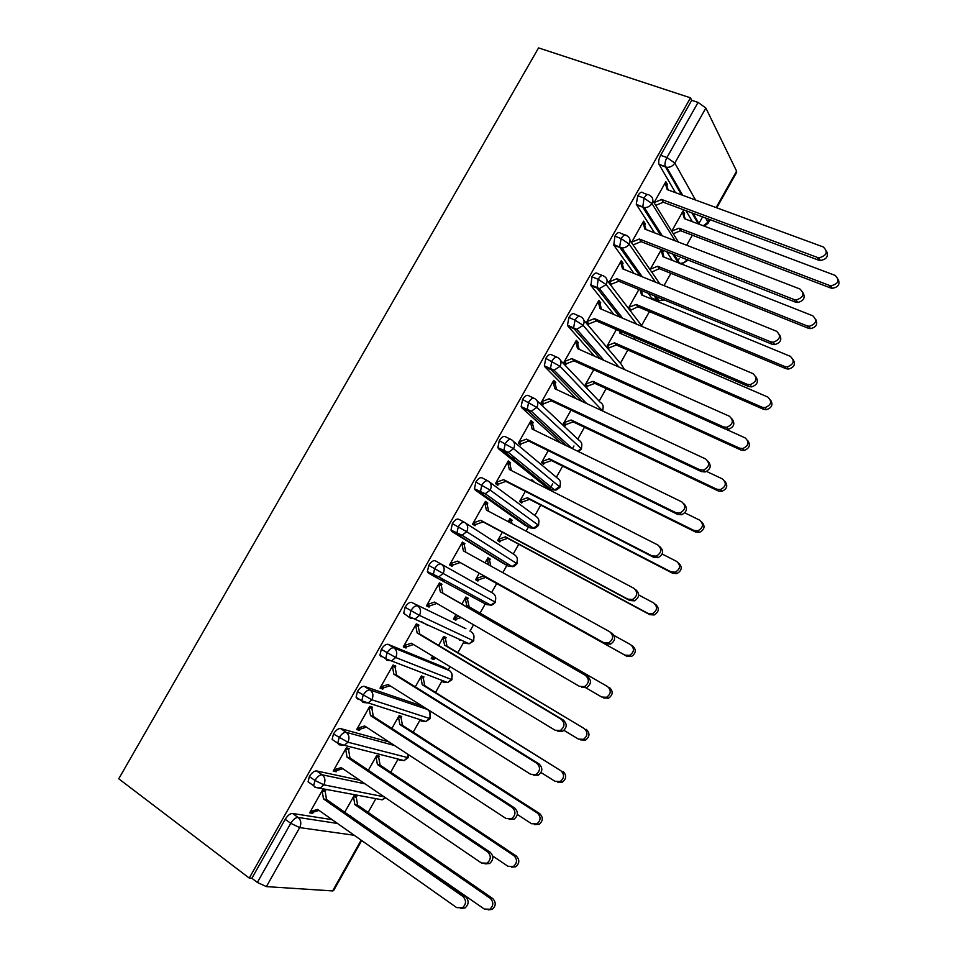 <?xml version="1.0" encoding="UTF-8"?>
<svg xmlns="http://www.w3.org/2000/svg" width="958" height="958" viewBox="0 0 958 958"><rect width="100%" height="100%" fill="white"/><g stroke="black" fill="none" stroke-linecap="round" stroke-linejoin="round"><path stroke-width="1.44" d="M444.728 580.177L443.219 581.075M368.159 812.396L375.895 798.613M390.72 772.232L398.109 759.059M413.185 732.223L420.227 719.686M435.567 692.371L442.249 680.467M448.212 669.858L450.021 666.624M457.864 652.673L464.175 641.417M469.971 631.106L473.539 624.76M480.078 613.12L486.017 602.546M491.658 592.499L496.687 583.554M502.806 572.656L506.89 565.376M506.926 565.304L507.752 563.843M513.308 553.952L518.745 544.264M526.11 531.151L528.433 527.02M528.529 526.852L529.391 525.307M534.887 515.536L540.731 505.117M549.317 489.825L549.892 488.796M550.048 488.532L552.694 483.826M556.382 477.264L562.633 466.127M572.441 448.655L573.95 445.961M577.794 439.123L584.452 427.268M599.133 401.139L606.186 388.565M620.389 363.286L627.837 350.005M633.885 339.24L634.867 337.515M641.573 325.564L649.416 311.601M655.547 300.692L656.05 299.794M656.458 299.064L657.535 297.148M664.014 285.616L670.911 273.329M677.51 261.582L679.126 258.708M686.682 245.248L692.323 235.201M698.598 224.016L702.609 216.879M633.01 263.941L632.376 265.079L634.615 265.977M639.225 272.503L638.519 273.748M118.744 778.794L538.564 47.9L690.49 97.836L249.248 878.079L118.744 778.794M716.141 207.587L736.594 171.135L705.866 108.038L674.803 163.076L695.532 200.006M675.462 192.63L659.02 164.333C658.29 161.818 658.829 158.812 660.625 155.292L691.724 100.303L690.49 97.836M660.625 155.292L666.936 157.531L698.083 102.398L691.724 100.303M736.594 171.135L736.654 172.356L716.764 207.814M698.083 102.398L705.866 108.038M354.232 835.268L299.686 827.604L266.384 886.617L332.63 890.928L361.142 840.142M361.693 840.537L333.588 890.617L332.63 890.928M266.384 886.617L257.355 882.438L251.87 878.27L249.248 878.079M826.515 251.128C828.694 256.289 826.61 259.414 820.252 260.504L818.611 260.157L817.449 257.451L819.09 257.81C826.922 255.558 828.311 251.942 823.269 246.948L667.211 189.6L665.175 182.906L666.828 185.732L667.498 184.547L665.774 183.924M667.498 184.547L665.846 181.733L654.027 202.665M671.714 231.201L683.054 211.047L684.587 213.658L682.91 213.035M673.282 233.74L680.611 230.722L830.574 287.951L829.508 285.46L831.089 285.819C838.609 283.724 839.95 280.239 835.089 275.377L684.407 218.675L682.407 212.185L683.94 214.796L684.587 213.658M332.139 819.665L292.561 813.474L298.094 817.437L337.503 823.449M692.395 221.681L685.976 210.676M251.87 878.27L285.209 819.318C287.639 815.45 290.094 813.498 292.561 813.474M310.787 783.716L308.069 781.824L309.374 776.555C311.793 772.723 314.2 770.855 316.595 770.939L322.187 774.783L365.058 783.848M359.669 780.183L316.595 770.939M322.762 789.608L325.157 791.284L325.864 790.039L322.846 789.452L309.65 812.839L312.715 813.342L313.422 812.085L319.002 810.396M348.52 814.851L484.317 909.046L489.837 909.238C493.645 905.729 493.777 902.101 490.245 898.341L492.663 898.508L357.633 805.103L356.268 797.224L356.939 796.026L354.161 795.499L344.748 812.216M335.228 741.492L332.127 739.42L333.456 733.984C335.851 730.176 338.21 728.367 340.545 728.571L346.185 732.307L394.528 745.528M389.128 741.995L340.545 728.571M346.149 748.174L348.568 749.791L349.263 748.557L346.353 747.815L333.204 771.106L336.174 771.765L336.881 770.519L342.76 768.687M492.663 855.973L507.979 866.295L513.404 866.499C517.332 863.002 517.488 859.386 513.883 855.638L516.218 855.973L380.098 765.155L378.697 757.371L379.368 756.173L376.674 755.491L368.363 770.256M359.789 699.591L357.358 698.801L356.089 697.208L357.43 691.568C359.813 687.796 362.136 686.06 364.387 686.371L370.075 690L427.591 709.507L422.729 706.453M422.203 706.118L364.387 686.371M369.441 706.896L371.884 708.477L372.578 707.232L369.752 706.345L356.663 729.541L359.537 730.355L360.232 729.11L366.423 727.134M517.332 814.48L531.558 823.724L536.851 823.928C540.923 820.467 541.114 816.851 537.426 813.102L539.665 813.605L402.48 725.338L401.031 717.662L401.701 716.476L399.091 715.65L391.882 728.463M381.14 656.733L379.955 655.164L381.308 649.332C383.679 645.584 385.954 643.92 388.134 644.351L393.882 647.859L449.434 670.6L444.368 667.522M444.021 667.307L388.134 644.351M392.648 665.786L395.103 667.319L395.798 666.085L393.067 665.032L380.027 688.143L382.805 689.113L383.511 687.868L390.002 685.748M409.138 697.795L410.671 698.753M541.042 772.555L555.029 781.321L560.202 781.536C564.406 778.1 564.633 774.507 560.885 770.747L424.789 685.688L423.292 678.096L423.951 676.911L421.436 675.941L415.305 686.838M410.299 618.078L403.725 613.3L405.09 607.264C407.449 603.54 409.677 601.959 411.796 602.498L465.923 628.735M460.978 639.932L459.349 640.028M465.744 628.64L411.796 602.498M415.76 624.832L418.239 626.316L418.933 625.083L416.299 623.886L403.294 646.901L405.988 648.027L406.683 646.794L413.485 644.518M432.609 656.086L431.244 658.529L433.723 659.559L435.686 657.954M563.987 730.379L578.404 739.085L583.434 739.325C587.805 735.924 588.068 732.331 584.236 728.547L447.003 646.183L445.458 638.687L446.129 637.513L443.686 636.399L438.632 645.381M483.323 601.085L481.012 601.456M492.903 593.206C495.837 595.325 496.484 598.235 494.831 601.923L443.147 573.471L438.716 576.92L490.712 605.097C491.741 605.42 493.31 604.474 495.418 602.247L490.712 605.097L486.508 604.582L434.237 576.417L428.418 573.088L427.4 571.627L428.777 565.376C431.112 561.675 433.303 560.155 435.351 560.813L492.903 593.206L435.351 560.813M438.776 584.045L441.279 585.482L441.973 584.248L439.423 582.895L426.478 605.827L429.076 607.097L429.771 605.875L436.884 603.444M455.984 614.545L453.457 619.048L455.852 620.221L456.511 619.036L461.073 617.503M585.961 687.88L601.696 697.017L606.558 697.28C611.096 693.915 611.42 690.335 607.504 686.527L469.133 606.821L467.552 599.433L468.211 598.247L465.863 597.002L461.876 604.079M465.432 522.936L514.506 554.73C517.476 556.79 518.134 559.664 516.482 563.34L466.714 531.714L462.019 535.247L512.123 566.573C513.117 566.992 514.745 566.046 517.033 563.735L516.482 563.34L512.123 566.573L508.147 566.058L502.615 563.029L451.913 531.522L450.979 530.109L452.368 523.643C454.691 519.966 456.846 518.518 458.822 519.284L464.474 522.338M611.767 633.01C615.886 636.974 615.491 640.686 610.569 644.147L605.743 643.86L603.696 642.65L608.546 642.938C613.479 639.465 613.886 635.741 609.743 631.753L463.409 550.886L461.78 543.294L464.235 544.803L464.917 543.581L462.463 542.072L449.577 564.909L452.08 566.334L452.775 565.112L450.26 563.711M479.239 573.219L475.587 579.71L477.898 581.027L478.569 579.853L485.67 577.399L626.76 656.218L624.879 655.116L629.562 655.416C634.304 652.087 634.675 648.506 630.663 644.674L614.09 635.501M490.831 566.034L489.55 560.31L490.209 559.149L487.945 557.748L485.071 562.849M524.433 524.9L475.312 490.113L474.461 488.784L475.863 482.078C478.174 478.437 480.281 477.06 482.197 477.934L487.658 480.76M635.789 589.709C640.004 593.721 639.537 597.433 634.4 600.834L629.789 600.51L627.849 599.145L632.472 599.457C637.633 596.044 638.1 592.319 633.861 588.284L486.413 510.111L484.736 502.627L487.095 504.279L487.778 503.07L485.419 501.405L472.581 524.158L474.988 525.738L475.671 524.517L473.144 523.152M502.327 532.205L497.645 540.528L499.872 541.977L500.531 540.815L507.656 538.3L649.764 614.653L647.979 613.383L652.446 613.707C657.404 610.45 657.835 606.869 653.739 602.977L638.723 594.99M512.015 523.691L511.476 521.344L512.135 520.182L509.955 518.649L508.243 521.679M546.048 486.844L498.615 448.871L497.861 447.626L499.274 440.692C501.561 437.064 503.633 435.758 505.477 436.74L510.758 439.363M659.811 546.647C664.014 550.742 663.439 554.431 658.098 557.7L653.739 557.352L651.895 555.808L656.266 556.155C661.679 552.802 662.217 549.09 657.883 545.006L509.321 469.492L507.596 462.115L509.872 463.911L510.554 462.714L508.279 460.894L495.49 483.562L497.813 485.287L498.495 484.077L495.945 482.76M525.307 491.358L519.607 501.489L521.751 503.082L522.409 501.92L529.558 499.346L672.684 573.243L670.995 571.83L675.21 572.177C680.408 568.98 680.91 565.412 676.731 561.46L662.17 554.023M533.69 481.874L531.87 479.695L531.319 480.676M560.646 442.919L521.835 407.797L521.152 406.647L522.577 399.462C524.864 395.87 526.888 394.612 528.66 395.714L533.75 398.133M684.06 503.944C687.88 508.207 687.09 511.811 681.665 514.745L677.581 514.362L675.833 512.65L679.929 513.033C685.617 509.764 686.239 506.052 681.809 501.896L532.145 429.04L530.373 421.76L532.552 423.711L533.235 422.514L531.055 420.55L518.314 443.123L520.541 445.003L521.224 443.794L518.649 442.524M548.216 450.667L541.498 462.594L543.557 464.331L544.204 463.169L551.389 460.547L695.508 532.001L693.903 530.433L697.855 530.804C703.316 527.702 703.902 524.134 699.615 520.11L684.814 512.841M576.405 398.779L544.958 366.89L544.36 365.836L545.797 358.388C548.06 354.819 550.048 353.646 551.76 354.855L556.67 357.071M708.142 461.421C711.638 465.827 710.62 469.336 705.1 471.959L701.328 471.564L699.687 469.683L703.459 470.079C709.447 466.917 710.165 463.217 705.627 458.966L554.874 388.744L553.053 381.559L555.149 383.667L555.832 382.47L553.736 380.362L541.042 402.851L543.186 404.875L543.869 403.665L541.27 402.444M571.016 410.132L563.304 423.855L565.28 425.723L565.927 424.562L573.124 421.879L718.237 490.927L716.728 489.191L720.368 489.598C726.128 486.592 726.811 483.024 722.428 478.916L706.573 471.456M594.535 356.184L567.986 326.139L567.471 325.205L568.92 317.493C571.172 313.949 573.124 312.835 574.764 314.152L579.494 316.188M732.092 419.053C735.277 423.604 734.032 427.029 728.391 429.352L724.978 428.933L723.434 426.885L726.859 427.304C733.169 424.262 733.996 420.574 729.349 416.215L577.518 348.604L575.65 341.527L577.662 343.766L578.333 342.581L576.333 340.329L563.687 362.723L565.747 364.89L566.418 363.693L563.807 362.519M593.732 369.764L585.015 385.248L586.919 387.26L587.565 386.098L594.786 383.368L740.881 450.009L739.468 448.128L742.761 448.548C748.833 445.662 749.623 442.105 745.132 437.89L726.08 429.292M613.922 314.511L590.93 285.544L591.96 276.754C594.188 273.234 596.092 272.18 597.684 273.605L602.247 275.485M755.898 376.841C758.796 381.535 757.347 384.888 751.551 386.912L748.533 386.481L747.084 384.266L750.114 384.697C756.772 381.811 757.73 378.123 752.976 373.632L600.067 308.62L598.163 301.638L600.079 304.033L600.75 302.836L598.834 300.441L586.248 322.762M588.212 325.073L588.883 323.876L586.26 322.738M616.365 329.552L606.665 346.796M608.474 348.94L609.12 347.79L616.365 345L763.442 409.258L762.113 407.222L765.035 407.653C771.43 404.923 772.34 401.366 767.753 397.019L619.97 333.24L619.299 330.809M652.901 298.501L651.56 297.95L648.255 293.328M634.052 273.461L613.779 245.116L614.904 236.171C617.12 232.674 618.988 231.692 620.509 233.225L624.903 234.95M779.572 334.797C782.207 339.623 780.542 342.904 774.579 344.629L771.992 344.197L770.639 341.814L773.238 342.245C780.267 339.539 781.357 335.863 776.507 331.229L622.544 268.791L620.592 261.905L622.413 264.444L623.083 263.258L621.263 260.72L608.845 282.706M610.725 285.173L611.264 284.215L609.42 283.46M638.914 289.484L628.352 308.248M630.089 310.524L637.86 306.764L785.907 368.662L784.662 366.471L787.177 366.902C793.931 364.351 794.972 360.819 790.29 356.316L641.537 294.908L640.124 289.987M642.686 295.387L641.357 290.49M672.396 260.42L666.768 251.703M654.613 232.866L636.268 204.293L637.753 195.755C639.956 192.283 641.788 191.372 643.237 193.001L647.488 194.582M803.103 292.885C805.51 297.878 803.63 301.087 797.475 302.488L795.344 302.081L794.086 299.543L796.23 299.95C803.654 297.459 804.888 293.807 799.942 289.005L644.926 229.118L642.926 222.34L644.674 225.01L645.333 223.825L643.596 221.154L631.478 242.602M633.274 245.212L632.687 244.362M661.367 249.583L650.075 269.653M662.325 249.966L663.307 251.475L661.451 250.745M651.727 272.06L659.272 268.671L808.289 328.223L807.127 325.888L809.187 326.295C816.324 323.948 817.509 320.439 812.731 315.769L663.008 256.72L661.056 250.146L662.661 252.613L663.307 251.475M675.139 240.793L651.943 203.563L644.015 198.09L637.753 195.755M686.946 259.606L686.91 259.678C685.15 262.264 682.779 263.462 679.809 263.294C680.168 264.612 682.599 263.761 687.078 260.708L686.838 259.57M645.333 223.825L643.417 223.094M623.083 263.258L620.94 262.384M600.75 302.836L598.295 301.794M578.333 342.581L575.71 341.419M555.832 382.47L553.233 381.26M533.235 422.514L530.648 421.257M510.554 462.714L507.991 461.409M533.977 481.359L531.606 480.162M487.778 503.07L485.239 501.729M512.135 520.182L509.788 518.937M464.917 543.581L462.403 542.192M490.209 559.149L487.885 557.867M429.076 607.097L426.585 605.648M455.852 620.221L453.553 618.88M405.988 648.027L403.522 646.518M420.969 621.383L427.831 625.454M433.723 659.559L431.435 658.17M382.805 689.113L380.362 687.557M359.537 730.355L357.106 728.751M336.174 771.765L333.755 770.112M312.715 813.342L310.32 811.642M655.511 282.167L629.107 244.015L621.119 238.614L614.904 236.171M636.615 324.163L606.186 284.622L598.127 279.305L591.96 276.754M618.892 367.022L583.171 325.397L575.051 320.152L568.92 317.493M603.193 406.767L602.726 411.03L560.071 366.327L545.797 358.388M578.333 451.529L581.386 449.051L580.979 448.416L536.875 407.425L522.577 399.462M513.416 441.351L557.484 478.186C560.502 480.138 561.196 482.94 559.568 486.58L554.634 489.969C555.64 490.532 557.424 489.598 560.011 487.143L513.584 448.691L499.274 440.692M489.514 482.03L536.037 516.386C539.031 518.398 539.701 521.224 538.061 524.888L533.438 528.205C534.372 528.708 536.085 527.762 538.564 525.367L490.197 490.113L475.863 482.078M508.315 566.154L457.78 534.732L456.858 533.331L458.259 526.852C460.594 523.164 462.738 521.703 464.702 522.469C467.851 524.661 468.522 527.738 466.714 531.714L452.368 523.643M427.4 571.627L438.716 576.92L434.237 576.417L433.232 574.944L434.621 568.693C436.968 564.981 439.159 563.448 441.195 564.094C444.308 566.346 444.955 569.471 443.147 573.471L428.777 565.376M471.444 631.969L471.204 631.837C474.126 634.004 474.761 636.95 473.084 640.663L469.204 643.752L473.731 640.902L419.472 615.395L405.09 607.264M449.889 670.899L449.434 670.6C452.332 672.827 452.942 675.809 451.266 679.545L447.602 682.551L451.96 679.701L395.714 657.499L381.308 649.332M428.238 709.986L427.591 709.507C430.465 711.794 431.052 714.812 429.364 718.572L425.903 721.506L430.106 718.644L371.848 699.771L357.43 691.568M408.348 754.569L407.389 757.742L404.096 760.592L408.168 757.73L347.898 742.21L333.456 733.984M384.134 796.817L323.84 784.818L314.978 780.447L309.374 776.555M514.159 459.589L515.093 457.912M512.554 458.295L513.5 456.619M442.931 579.207L441.41 580.105M818.611 260.157L663.319 202.234L655.763 205.347M666.828 185.732L668.121 189.935M817.449 257.451L661.643 199.468L654.063 202.605M661.643 199.468L663.319 202.234M838.214 279.365C840.238 284.346 838.226 287.328 832.155 288.31L830.574 287.951M671.738 231.141L679.066 228.172L829.508 285.46M653.631 224.208L655.332 224.855M655.26 226.759L656.949 227.405M685.233 218.987L683.94 214.796M680.611 230.722L679.066 228.172M795.344 302.081L641.094 241.644L633.549 244.709M644.674 225.01L646.003 229.537M794.086 299.543L639.333 239.021L631.765 242.099M639.333 239.021L641.094 241.644M771.992 344.197L618.784 281.209L611.264 284.215L609.384 281.76L616.928 278.742L618.784 281.209M622.413 264.444L623.802 269.306M770.639 341.814L616.928 278.742M748.533 386.481L596.379 320.942L588.883 323.876L586.919 321.565L594.439 318.607L596.379 320.942M600.079 304.033L601.504 309.23M747.084 384.266L594.439 318.607M724.978 428.933L573.89 360.819L566.418 363.693L564.37 361.525L571.866 358.627L573.89 360.819M577.662 343.766L579.123 349.323M723.434 426.885L571.866 358.627M815.785 319.457C818.024 324.283 816.216 327.349 810.336 328.63L808.289 328.223M650.338 269.174L657.643 266.252L807.127 325.888M629.274 260.72L631.538 261.63M630.999 263.139L633.25 264.037M651.165 271.246L651.991 271.581M664.002 257.115L662.661 252.613M659.272 268.671L657.643 266.252M793.236 359.693C795.715 364.375 794.11 367.501 788.41 369.093L785.907 368.662M628.819 308.859L630.604 309.614L628.867 307.338L636.148 304.476L784.662 366.471M637.86 306.764L636.148 304.476M770.555 400.073C773.298 404.599 771.897 407.809 766.352 409.689L763.442 409.258M606.701 346.724L609.12 347.79L607.312 345.646L614.569 342.844L762.113 407.222M621.299 333.803L620.616 331.372M616.365 345L614.569 342.844M747.755 440.584C750.773 444.979 749.575 448.26 744.174 450.44L740.881 450.009M585.158 384.996L587.565 386.098L585.673 384.098L592.906 381.344L739.468 448.128M594.786 383.368L592.906 381.344M701.328 471.564L551.317 400.839L543.869 403.665L541.725 401.641L549.197 398.803L551.317 400.839M555.149 383.667L556.646 389.571M699.687 469.683L549.197 398.803M724.823 481.227C728.14 485.502 727.158 488.867 721.877 491.334L718.237 490.927M563.543 423.424L565.927 424.562L563.951 422.694L571.172 419.999L716.728 489.191M573.124 421.879L571.172 419.999M677.581 514.362L528.648 441.027L521.224 443.794L518.996 441.913L526.445 439.135L528.648 441.027M532.552 423.711L534.085 429.986M675.833 512.65L526.445 439.135M653.739 557.352L505.896 481.383L498.495 484.077L496.172 482.353L503.609 479.635L505.896 481.383M509.872 463.911L511.428 470.57M651.895 555.808L503.609 479.635M629.789 600.51L483.06 521.882L475.671 524.517L473.264 522.936L480.676 520.29L483.06 521.882M487.095 504.279L488.676 511.309M627.849 599.145L480.676 520.29M701.759 522.038C705.411 526.17 704.633 529.618 699.436 532.385L695.508 532.001M541.833 461.984L544.204 463.169L542.144 461.433L549.353 458.798L693.903 530.433M551.389 460.547L549.353 458.798M678.551 563.005C682.563 566.98 682 570.513 676.887 573.602L672.684 573.243M520.05 500.699L522.409 501.92L520.266 500.316L527.439 497.741L670.995 571.83M529.558 499.346L527.439 497.741M655.5 604.282C659.583 608.162 659.152 611.719 654.218 614.976L649.764 614.653M498.196 539.546L500.531 540.815L498.304 539.354L505.453 536.827L647.979 613.383M509.931 522.577L509.297 519.823L511.476 521.344M507.656 538.3L505.453 536.827M605.743 643.86L460.127 562.538L452.775 565.112L450.272 563.687L457.649 561.101L460.127 562.538M464.235 544.803L465.839 552.227M603.696 642.65L457.649 561.101M632.52 645.812C636.519 649.644 636.148 653.212 631.418 656.517L626.76 656.218M476.246 578.548L478.569 579.853L476.258 578.536L483.383 576.069L624.879 655.116M488.592 564.801L487.287 558.921L489.55 560.31M485.67 577.399L483.383 576.069M429.771 605.875L427.172 604.594L434.537 602.079L579.446 686.347L584.488 686.611C589.23 683.09 589.565 679.354 585.518 675.414L587.649 676.48C591.673 680.42 591.337 684.144 586.619 687.64L581.602 687.377M585.518 675.414L440.321 591.816L438.728 584.129L441.279 585.482L442.871 593.146L587.649 676.48M440.321 591.816L442.871 593.146M609.444 687.509C613.348 691.305 613.036 694.873 608.51 698.226L603.66 697.963M607.504 686.527L466.786 605.6L465.193 598.175L467.552 599.433L465.241 598.103M456.511 619.036L454.116 617.862L458.906 616.245M469.133 606.821L466.786 605.6M406.683 646.794L404.001 645.668L411.329 643.213L555.101 730.236L560.31 730.475C564.861 726.906 565.16 723.17 561.196 719.242L563.424 720.141C567.364 724.056 567.076 727.781 562.55 731.325L557.352 731.086M561.196 719.242L417.137 632.915L415.604 625.119L418.239 626.316L419.784 634.088L563.424 720.141M417.137 632.915L419.784 634.088M586.272 729.373C590.104 733.133 589.841 736.714 585.482 740.115L580.476 739.863M584.236 728.547L444.56 645.093L443.027 637.585L445.458 638.687L443.171 637.321M434.381 658.374L431.902 657.344L433.699 656.745M447.003 646.183L444.56 645.093M383.511 687.868L380.721 686.898L388.038 684.503L530.648 774.292L536.013 774.519C540.396 770.927 540.647 767.178 536.779 763.263L539.103 763.981C542.958 767.885 542.707 771.621 538.348 775.202L533.247 775.118M536.779 763.263L393.87 674.169L392.373 666.265L395.103 667.319L396.6 675.186L539.103 763.981M393.87 674.169L396.6 675.186M563.017 771.406C566.765 775.154 566.537 778.734 562.346 782.159L557.472 782.099M560.885 770.747L422.262 684.742L420.766 677.138L423.292 678.096L421.017 676.695M424.789 685.688L422.262 684.742M360.232 729.11L357.358 728.296L364.639 725.972L506.099 818.551L511.584 818.755C515.823 815.138 516.039 811.366 512.243 807.462L514.674 808.013C518.458 811.905 518.242 815.653 514.027 819.258L509.213 819.413M512.243 807.462L370.506 715.59L369.058 707.579L371.884 708.477L373.333 716.452L514.674 808.013M370.506 715.59L373.333 716.452M539.665 813.605C543.33 817.342 543.138 820.934 539.091 824.395L534.504 824.563M537.426 813.102L399.881 724.547L398.42 716.835L401.031 717.662L398.779 716.213M402.48 725.338L399.881 724.547M336.881 770.519L333.899 769.861L341.168 767.597L481.443 862.99L487.047 863.194C491.143 859.542 491.334 855.757 487.61 851.854L490.149 852.225C493.861 856.117 493.669 859.877 489.598 863.505L485.047 863.865M487.61 851.854L347.047 757.179L345.646 749.06L348.568 749.791L349.969 757.886L490.149 852.225M347.047 757.179L349.969 757.886M516.218 855.973C519.811 859.709 519.655 863.314 515.727 866.798L511.416 867.146M513.883 855.638L377.404 764.496L376.003 756.688L378.697 757.371L376.458 755.886M380.098 765.155L377.404 764.496M313.422 812.085L310.356 811.594L317.589 809.39L456.679 907.609L462.391 907.813C466.354 904.136 466.522 900.352 462.87 896.437L465.516 896.616C469.157 900.52 468.989 904.292 465.037 907.956L460.75 908.459M462.87 896.437L323.493 798.924L322.139 790.709L325.157 791.284L326.51 799.475L465.516 896.616M323.493 798.924L326.51 799.475M492.663 898.508C496.196 902.244 496.064 905.873 492.268 909.37L488.197 909.872M490.245 898.341L354.843 804.6L353.49 796.697L356.268 797.224L354.041 795.703M349.838 815.773L350.508 815.569M357.633 805.103L354.843 804.6M705.639 218.017L707.962 222.148L709.483 219.442M703.28 225.777L707.962 222.148L708.082 223.274L704.322 226.172M659.02 164.333L665.295 166.584C664.577 164.069 665.127 161.052 666.936 157.531L674.803 163.076C672.791 166.153 670.061 167.554 666.612 167.279L659.212 164.74M257.355 882.438L290.753 823.317L285.209 819.318M299.686 827.604L290.753 823.317C293.196 819.437 295.639 817.485 298.094 817.437C301.04 820.084 301.578 823.485 299.686 827.604M698.274 223.897L691.939 212.904M681.545 194.869L665.295 166.584L666.612 167.279L682.719 195.3M652.841 200.749L678.444 242.075M636.268 204.293L644.315 207.563C647.5 207.694 650.039 206.365 651.943 203.563C653.655 199.767 652.829 197.013 649.476 195.324C648.039 193.696 646.219 194.618 644.015 198.09L642.77 207.203L636.543 204.844M678.24 262.731L672.672 254.014M660.649 235.201L642.77 207.203L644.315 207.563L662.325 235.848M630.041 240.506L659.894 283.939M651.56 297.95L657.356 300.333L654.098 295.735M640.028 275.892L619.97 247.583L613.779 245.116M607.085 280.395L642.363 326.606M619.85 317.038L597.074 288.107L590.93 285.544M583.949 320.403L621.371 364.435L624.448 369.501M600.403 358.795L574.093 328.81L567.986 326.139M560.634 360.555L600.151 402.216C603.205 404.06 603.935 406.779 602.319 410.383L602.091 410.743M582.201 401.474L551.018 369.668L544.958 366.89M537.127 400.863L578.86 440.129C581.889 442.033 582.608 444.787 580.979 448.416L577.818 451.278M566.346 445.686L527.846 410.683L521.835 407.797M545.557 486.592L551.173 489.442L504.579 451.865L498.615 448.871M524.122 524.745L529.702 527.678L481.227 493.214L475.312 490.113M450.979 530.109L462.019 535.247L457.78 534.732L451.913 531.522M467.133 642.782L464.798 643.249L469.204 643.752L409.509 616.736L410.886 610.701C413.245 606.965 415.473 605.36 417.58 605.899C420.67 608.21 421.304 611.384 419.472 615.395L415.305 618.76L410.599 618.257L403.725 613.3M626.7 235.656C625.191 234.123 623.335 235.117 621.119 238.614L619.61 246.889L621.91 248.002C624.939 248.002 627.334 246.673 629.107 244.015C630.831 240.195 630.029 237.404 626.7 235.656M674.312 254.66L679.593 263.258M603.839 276.144C602.259 274.718 600.367 275.772 598.127 279.305L597.074 288.107L599.409 288.574L606.186 284.622C607.923 280.778 607.133 277.952 603.839 276.144M663.487 299.591L659.188 300.752L657.356 300.333L659.164 300.752L656.266 296.621M580.871 316.787C579.243 315.481 577.303 316.595 575.051 320.152L573.579 327.875L574.082 328.81L576.8 329.301L583.171 325.397C584.919 321.529 584.152 318.655 580.871 316.787M557.831 357.597C556.131 356.388 554.143 357.585 551.88 361.154L550.419 368.614L551.006 369.668L554.071 370.171L560.071 366.327C561.819 362.447 561.077 359.525 557.831 357.597M534.684 398.564C532.923 397.474 530.9 398.732 528.612 402.336L527.163 409.533L527.834 410.683L531.235 411.21L536.875 407.425C538.635 403.522 537.905 400.564 534.684 398.564M511.452 439.698C509.62 438.716 507.548 440.045 505.261 443.674L503.824 450.619L504.579 451.865L508.279 452.392L513.584 448.691C515.356 444.763 514.65 441.758 511.452 439.698M488.125 481C486.221 480.126 484.113 481.515 481.802 485.179L480.389 491.885L481.227 493.214L485.215 493.741L490.197 490.113C491.981 486.161 491.298 483.131 488.125 481M497.861 447.626L508.279 452.392L554.634 489.969L551.82 489.718M474.461 488.784L485.215 493.741L533.438 528.205L530.109 527.882M488.927 604.127L486.508 604.582M393.882 647.859C391.702 647.44 389.427 649.117 387.056 652.877L385.691 658.709L386.864 660.278L391.762 660.769L395.714 657.499C397.546 653.464 396.935 650.242 393.882 647.859M370.075 690C367.836 689.688 365.513 691.437 363.13 695.221L361.777 700.861L363.034 702.465L368.111 702.956L371.848 699.771C373.704 695.712 373.105 692.454 370.075 690M379.955 655.164L385.691 658.709L447.602 682.551L443.003 682.06L445.207 681.617M346.185 732.307C343.862 732.116 341.503 733.936 339.108 737.744L337.767 743.204L339.108 744.821L344.353 745.312L347.898 742.21C349.754 738.127 349.179 734.822 346.185 732.307M356.089 697.208L361.777 700.861L425.903 721.506L421.125 721.027L423.149 720.62M308.069 781.824L313.661 785.716C314.966 787.404 317.242 788.111 320.487 787.835L323.84 784.818C325.708 780.71 325.157 777.369 322.187 774.783C319.804 774.711 317.397 776.603 314.978 780.447L313.661 785.716L315.086 787.356M332.127 739.42L337.767 743.204L344.353 745.312L404.096 760.592L399.175 760.125L400.947 759.79M385.068 797.451L382.194 799.834L315.098 787.356M385.559 797.786L382.194 799.834L378.59 799.14M710.106 219.681L708.154 223.166M687.137 260.6L687.485 259.822M693.089 213.335L699.412 224.328M642.255 276.79L621.91 248.002L613.431 244.434M659.188 300.752L664.337 299.938M622.688 318.236L599.409 288.574L590.499 284.73M603.959 360.376L576.8 329.301L567.471 325.205M581.41 449.015L581.853 444.56M586.643 403.546L554.071 370.171L544.36 365.836M560.035 487.107L560.418 482.461M571.998 448.44L531.235 411.21L521.152 406.647M538.576 525.343L538.899 520.481M517.033 563.723L517.296 558.622M495.418 602.247L495.585 596.87M473.731 640.89L473.791 635.238M451.96 679.689L451.877 673.725M430.106 718.632L429.867 712.321M408.168 757.718L408.91 754.94M819.09 257.81L820.252 260.504M832.155 288.31L831.089 285.819M796.23 299.95L797.475 302.488M773.238 342.245L774.579 344.629M750.114 384.697L751.551 386.912M726.859 427.304L728.391 429.352M810.336 328.63L809.187 326.295M788.41 369.093L787.177 366.902M766.352 409.689L765.035 407.653M744.174 450.44L742.761 448.548M703.459 470.079L705.1 471.959M721.877 491.334L720.368 489.598M679.929 513.033L681.665 514.745M656.266 556.155L658.098 557.7M632.472 599.457L634.4 600.834M699.436 532.385L697.855 530.804M676.887 573.602L675.21 572.177M654.218 614.976L652.446 613.707M608.546 642.938L610.569 644.147M631.418 656.517L629.562 655.416M584.488 686.611L586.619 687.64M608.51 698.226L606.558 697.28M560.31 730.475L562.55 731.325M585.482 740.115L583.434 739.325M536.013 774.519L538.348 775.202M562.346 782.159L560.202 781.536M511.584 818.755L514.027 819.258M539.091 824.395L536.851 823.928M487.047 863.194L489.598 863.505M515.727 866.798L513.404 866.499M462.391 907.813L465.037 907.956M492.268 909.37L489.837 909.238"/></g></svg>
